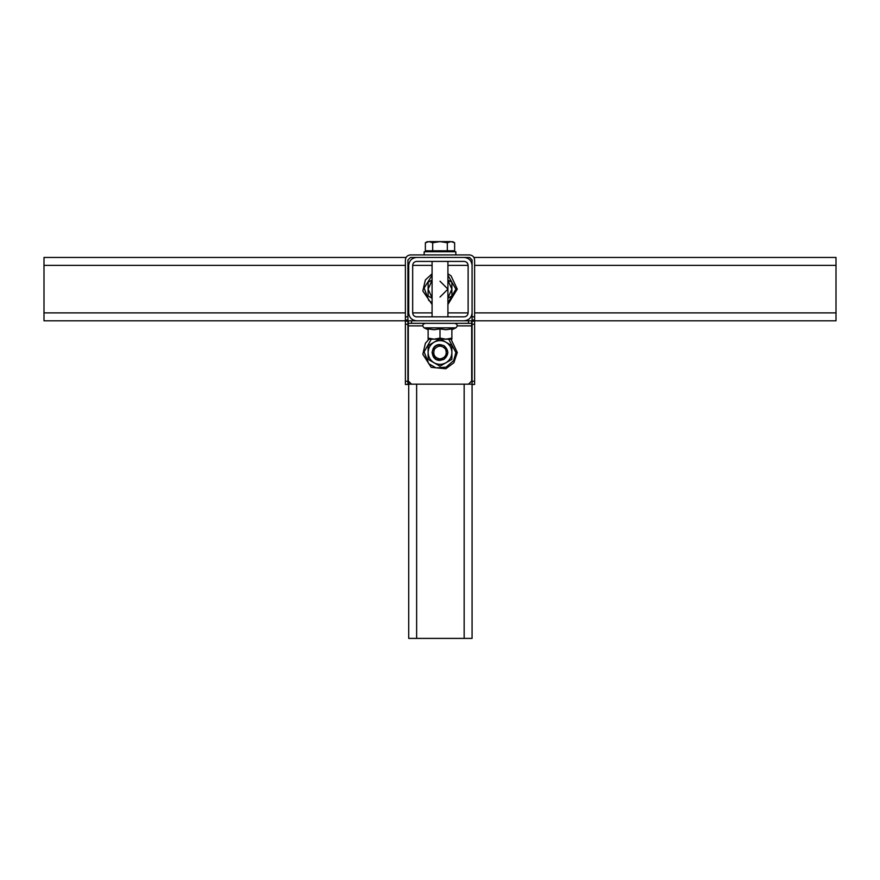 <?xml version="1.0" encoding="UTF-8"?>
<svg xmlns="http://www.w3.org/2000/svg" width="880" height="880" viewBox="0 0 880 880"><rect width="100%" height="100%" fill="white"/><g stroke="black" fill="none" stroke-linecap="round" stroke-linejoin="round"><path stroke-width="1.32" d="M439.087 344.619L440.077 344.564M443.916 345.598L447.92 352.484M474.606 381.315L472.076 381.315L472.076 384.483L474.606 384.483L474.606 321.123L472.076 321.123L472.076 324.291L474.606 324.291M472.076 381.315L472.076 324.291M405.394 381.315L405.394 384.483L407.924 384.483L407.924 381.315L405.394 381.315L405.394 324.291L407.924 324.291L407.924 381.315M407.924 324.291L407.924 321.123L405.394 321.123L405.394 324.291M474.606 320.012L474.606 259.974C474.287 256.927 472.593 255.233 469.546 254.914L410.454 254.914C407.407 255.233 405.713 256.927 405.394 259.974L405.394 320.012L407.924 320.012L407.924 259.974L410.454 257.444L469.546 257.444L472.076 259.974L472.076 320.012L474.606 320.012M407.924 384.483L408.716 384.483M405.394 259.974C405.713 256.927 407.407 255.233 410.454 254.914M469.546 254.914C472.593 255.233 474.287 256.927 474.606 259.974M406.065 257.444L44 257.444L44 320.804L408.32 320.804L408.32 323.334L471.68 323.334L471.68 320.804L836 320.804L836 257.444L473.935 257.444M412.676 312.884L412.676 265.364C412.929 262.977 414.249 261.657 416.636 261.404L464.156 261.404C466.543 261.657 467.863 262.977 468.116 265.364L468.116 312.884C467.863 315.271 466.543 316.591 464.156 316.844L416.636 316.844C414.249 316.591 412.929 315.271 412.676 312.884L432.08 312.884M464.156 257.444L416.636 257.444C411.862 257.95 409.222 260.59 408.716 265.364L408.716 312.884C409.222 317.658 411.862 320.298 416.636 320.804L464.156 320.804C468.93 320.298 471.57 317.658 472.076 312.884L472.076 265.364C471.57 260.59 468.93 257.95 464.156 257.444C468.93 257.95 471.57 260.59 472.076 265.364M416.636 257.444C411.862 257.95 409.222 260.59 408.716 265.364L407.924 265.364M407.924 312.884L408.716 312.884C409.222 317.658 411.862 320.298 416.636 320.804M464.156 320.804C468.93 320.298 471.57 317.658 472.076 312.884M440.044 360.404L436.04 359.348L432.08 352.484C433.51 359.15 437.47 361.427 443.96 359.348C449.009 354.772 449.009 350.196 443.96 345.62C437.47 343.541 433.51 345.818 432.08 352.484L436.04 359.348L443.96 359.348L447.92 352.484L443.96 345.62L439.956 344.564L443.96 345.62L447.92 352.484L443.96 359.348L439.956 360.404M408.716 382.525L408.716 638.396L472.076 638.396L472.076 384.483M411.488 323.334L411.488 320.804L408.32 320.804M411.488 320.804L468.512 320.804L468.512 323.334M471.68 320.804L468.512 320.804M471.68 380.996L468.512 384.164L471.68 380.996L471.68 323.334L408.32 323.334L408.32 325.875L422.741 325.875M468.512 384.164L411.488 384.164L408.32 380.996L408.32 325.875M408.32 380.996L411.488 384.164M440 358.952C434.566 357.775 432.696 354.541 434.401 349.25C438.13 345.125 441.87 345.125 445.599 349.25C447.304 354.541 445.434 357.775 440 358.952M443.96 345.62L440 344.564C429.792 344.124 429.792 360.844 440 360.404M455.84 254.914L455.84 251.746L424.16 251.746L424.16 254.914M447.92 316.844L447.92 261.404M429.022 241.604L440 241.604L432.685 242.737L429.022 241.604C426.789 241.604 426.789 241.604 429.022 241.604L425.37 242.737L427.328 241.604M432.685 242.737L432.685 250.789L454.63 250.789L454.63 242.737L450.978 241.604C453.211 241.604 453.211 241.604 450.978 241.604L447.315 242.737L440 241.604L450.978 241.604M447.315 250.789L447.315 242.737M432.685 250.789L425.37 250.789L425.37 242.737M451.583 251.746L451.583 250.789M440 297.044L447.92 289.124L440 281.204M434.06 339.174L428.12 339.174L428.12 338.118L434.06 339.174L440 338.118L445.94 339.174L434.06 339.174M451.88 339.174L445.94 339.174L451.88 338.118L451.88 339.174M451.88 338.118L451.88 328.878L445.94 329.736L440 328.878L434.06 329.736L428.12 328.878L428.12 338.118M440 328.878L440 338.118M425.106 323.334C422.411 324.324 422.07 325.831 424.105 327.866L455.895 327.866C457.93 325.831 457.589 324.324 454.894 323.334M434.06 342.199C430.265 344.575 428.285 348.007 428.12 352.484C428.285 356.961 430.265 360.393 434.06 362.769C438.02 364.87 441.98 364.87 445.94 362.769C449.735 360.393 451.715 356.961 451.88 352.484C451.715 348.007 449.735 344.575 445.94 342.199C441.98 340.098 438.02 340.098 434.06 342.199L440 338.767L451.88 345.62L451.88 359.348L440 366.201L428.12 359.348L428.12 345.62L440 338.767L451.88 345.62L451.88 359.348L440 366.201L428.12 359.348L428.12 345.62L434.06 342.199M432.08 280.269L428.12 289.124L432.08 297.979M447.92 297.979L451.88 289.124L447.92 280.269M428.12 289.124L428.12 282.26L432.08 279.983L428.12 282.26L428.12 295.988L428.12 289.124M432.08 298.265L428.12 295.988L432.08 298.265M451.88 282.26L451.88 295.988L447.92 298.265L451.88 295.988L451.88 282.26L447.92 279.983L451.88 282.26M410.454 257.444L469.546 257.444M471.68 384.164L408.32 384.164M474.606 316.844L472.076 316.844M407.924 316.844L405.394 316.844M44 265.364L405.394 265.364M412.676 265.364L432.08 265.364M447.92 265.364L468.116 265.364M474.606 265.364L836 265.364M44 312.884L405.394 312.884M447.92 312.884L468.116 312.884M474.606 312.884L836 312.884M416.636 384.164L416.636 638.396M464.156 384.164L464.156 638.396M457.259 325.875L471.68 325.875M431.31 339.174L424.116 351.89L428.758 363.726L436.04 367.873L446.083 367.169L453.684 360.558L455.895 352.484L448.69 339.174M432.08 275.341L424.138 288.046L428.758 300.366L432.08 302.907M447.92 302.907L455.895 289.124L447.92 275.341M432.08 316.844L432.08 261.404M454.63 242.737L452.672 241.604M428.417 251.746L428.417 250.789M455.895 327.866L451.88 329.736M424.105 327.866L428.12 329.736M429 339.174L425.381 343.31L422.829 354.332L431.2 367.334L445.786 368.753L453.893 362.736L457.27 352.484L451 339.174M447.92 304.469L457.27 289.124L451.066 275.869L447.92 273.779M432.08 273.779L425.381 279.95L422.829 290.972L432.08 304.469"/></g></svg>
